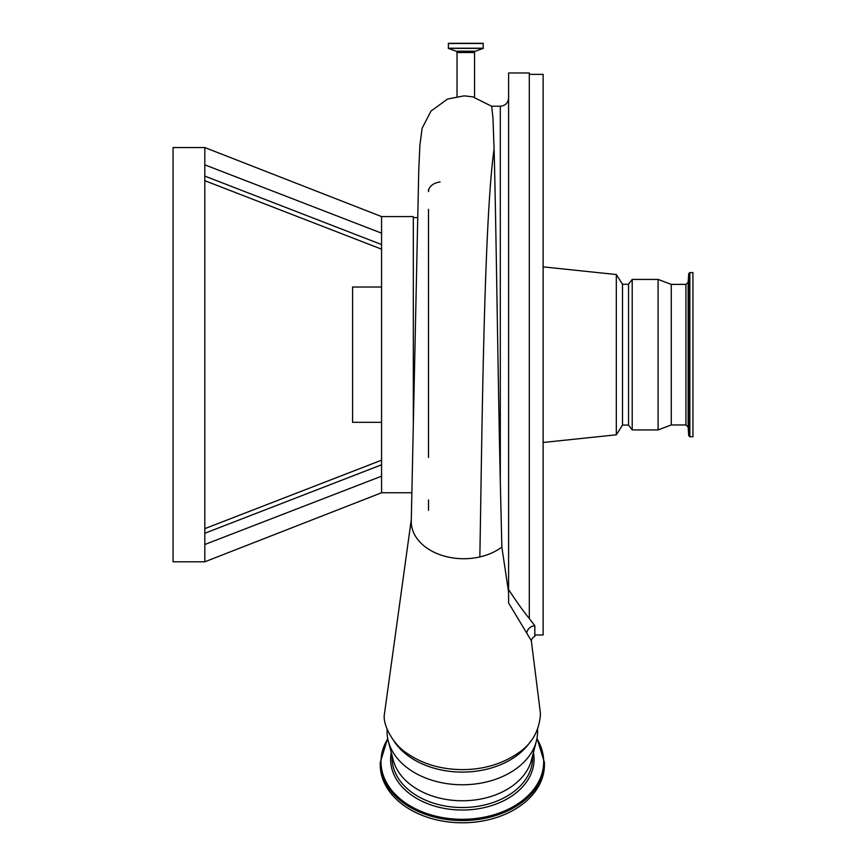 <?xml version="1.0" encoding="UTF-8"?>
<svg xmlns="http://www.w3.org/2000/svg" width="866" height="866" viewBox="0 0 866 866"><rect width="100%" height="100%" fill="white"/><g stroke="black" fill="none" stroke-linecap="round" stroke-linejoin="round"><path stroke-width="1.3" d="M411.253 519.849L384.277 715.143C383.032 725.156 392.926 744.186 406.555 752.998C422.511 764.126 441.498 769.668 463.505 769.614C483.899 769.365 501.912 763.996 517.522 753.507C531.811 744.197 539.453 730.893 540.471 713.606L531.323 640.732L508.602 602.952L508.602 589.562L508.602 602.952M457.021 96.397L457.021 52.501L474.557 52.501L474.557 97.273M457.021 52.501A1.386 1.386 0 0 0 456.122 51.202L475.466 51.202A1.386 1.386 0 0 0 474.557 52.501M456.122 51.202L448.371 48.388L448.436 43.3L483.152 43.3L483.217 48.388L475.466 51.202M411.599 525.868A52.469 37.097 180 0 1 411.253 521.635L418.765 170.039L419.902 145.001L422.143 128.179L431.041 111.032L447.603 99.016L464.122 95.866L472.652 96.808L491.671 106.258L492.949 117.744L494.085 149.082C483.78 221.501 481.961 441.065 479.84 556.935A52.469 37.097 180 0 1 411.599 525.868M508.602 592.225L501.858 547.117L500.31 481.897C497.809 369.501 496.012 217.258 494.085 149.082M501.858 547.117A52.469 37.097 180 0 1 479.84 556.935M428.508 209.345L428.508 457.432M529.31 618.562L529.31 72.982L508.602 72.982L508.602 589.562C516.288 601.34 523.183 611.006 529.31 618.562L534.831 625.728L534.831 636.358C532.146 637.874 531.053 639.66 531.529 641.695L531.529 641.695M381.57 443.89L381.57 448.426M381.57 476.181L204.82 544.498L204.82 561.796L381.57 492.754L381.57 216.587L413.32 216.587L413.32 425.444M393.64 740.592A75.255 53.216 0 0 0 458.082 772.007A75.255 53.216 0 0 0 530.631 741.242M534.831 634.973L543.123 634.973L543.123 74.368L529.31 74.368M387.091 729.064L387.091 731.553A75.255 53.216 0 0 0 388.314 741.134A75.255 53.216 0 0 0 458.082 784.683A75.255 53.216 0 0 0 536.368 741.134A75.255 53.216 0 0 0 537.591 731.553L537.591 729.259M204.82 164.843L204.82 147.556L173.059 147.556L173.059 561.796L204.82 561.796L204.82 164.843L381.57 233.16M204.82 497.062L204.82 515.844M388.314 741.134L393.207 760.023A70.287 49.698 0 0 0 458.363 800.693A70.287 49.698 0 0 0 531.475 760.023L536.368 741.134M381.57 287.014L352.57 287.014L352.57 422.327L381.57 422.327M387.687 738.222L380.25 762.513L380.25 764.743A82.086 58.044 0 0 0 457.692 822.7A82.086 58.044 0 0 0 544.433 764.743L544.433 762.513L537.007 738.222M628.532 425.087L632.212 429.926L632.212 279.415L628.532 284.254L628.532 425.087L622.513 425.087L616.321 434.808L616.321 274.533L543.123 266.869M622.513 425.087L622.513 284.254L616.321 274.533M685.915 424.957L685.915 284.384L688.124 282.338L688.124 427.003L685.915 424.957L671.258 424.957L658.095 429.926L658.095 279.415L632.212 279.415M671.258 424.957L671.258 284.384L658.095 279.415M689.856 272.584L689.856 436.756L692.941 436.756L692.941 272.584L689.856 272.584L688.751 273.602L688.751 435.739L688.124 427.003M204.82 212.278L204.82 241.224M204.82 531.756L204.82 528.682M381.57 464.782L204.82 533.25L204.82 528.974M204.82 176.09L381.57 244.558L381.57 248.661M204.82 147.556L381.57 216.587M381.57 244.634L381.57 246.496M381.57 256.542L381.57 258.707M534.831 625.728A8.281 7.816 -36.2 0 0 526.82 632.819M428.508 499.996L428.508 510.334M428.508 189.557L428.508 191.613A13.813 9.764 180 0 1 440.09 181.979M428.508 414.608L428.518 418.375M392.06 755.585L392.06 757.837A70.287 49.698 0 0 0 458.363 807.448A70.287 49.698 0 0 0 532.622 757.837L532.622 755.585M391.259 752.489A71.737 50.726 0 0 0 458.276 809.948A71.737 50.726 0 0 0 533.424 752.489M387.784 738.752A81.361 57.535 0 0 0 457.735 819.214A81.361 57.535 0 0 0 536.898 738.752M380.25 762.513A82.086 58.044 0 0 0 457.692 820.459A82.086 58.044 0 0 0 544.433 762.513M448.263 43.484L483.325 43.484M448.263 48.215L483.325 48.215M448.371 48.388L483.217 48.388M500.31 481.897L500.31 106.226L491.628 106.226M381.57 492.754L411.945 492.754M616.321 434.808L543.123 442.472M658.095 429.926L632.212 429.926M689.856 436.756L688.751 435.739M688.124 282.338L688.751 273.602M685.915 284.384L671.258 284.384M628.532 284.254L622.513 284.254M381.57 249.159L204.82 180.691L381.57 249.159M381.57 460.182L204.82 528.65M413.32 217.626L417.401 217.626M500.31 106.226C505.343 105.739 508.104 102.967 508.602 97.945"/></g></svg>

